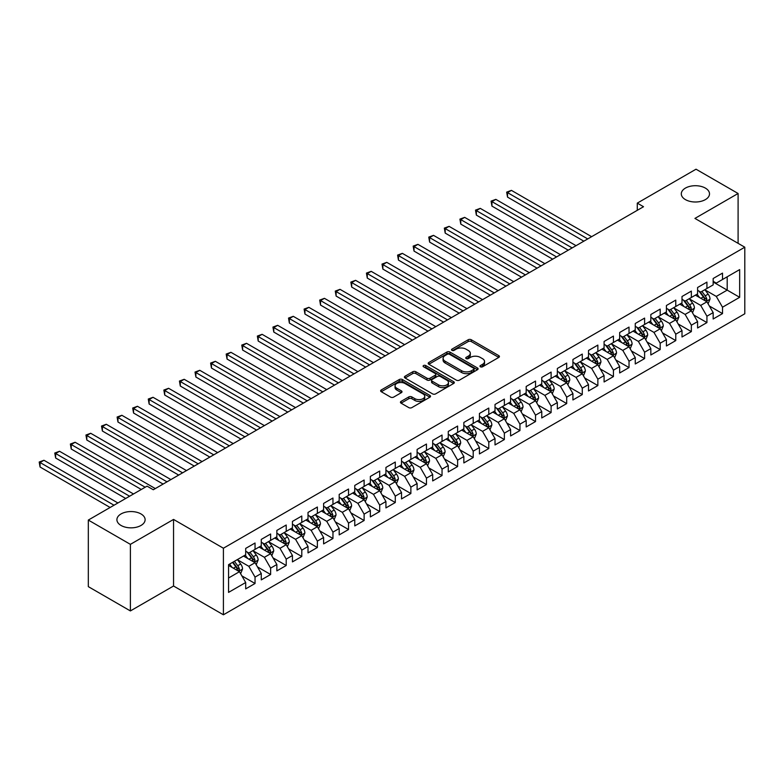 <?xml version="1.0" encoding="UTF-8"?>
<svg xmlns="http://www.w3.org/2000/svg" width="784" height="784" viewBox="0 0 784 784"><rect width="100%" height="100%" fill="white"/><g stroke="black" fill="none" stroke-linecap="round" stroke-linejoin="round"><path stroke-width="1.18" d="M480.416 366.794A1.519 0.872 0 0 0 482.552 366.794L498.8 357.406A2.166 1.245 0 0 0 499.437 356.524A2.166 1.245 0 0 0 498.8 355.642L471.272 339.746A2.166 1.245 0 0 0 468.215 339.746L451.966 349.125A1.519 0.872 0 0 0 451.515 349.752A1.519 0.872 0 0 0 451.966 350.37A1.519 0.872 0 0 0 454.103 350.37L456.21 349.154A6.919 3.998 0 0 1 466 349.154L468.293 350.477A6.919 3.998 0 0 1 470.322 353.3A6.919 3.998 0 0 1 468.293 356.132L466.186 357.337A1.519 0.872 0 0 0 465.745 357.965A1.519 0.872 0 0 0 466.186 358.582A1.519 0.872 0 0 0 468.332 358.582L470.429 357.367A6.919 3.998 0 0 1 480.22 357.367L482.513 358.69A6.919 3.998 0 0 1 484.541 361.512A6.919 3.998 0 0 1 482.513 364.344L480.416 365.55A1.519 0.872 0 0 0 479.965 366.177A1.519 0.872 0 0 0 480.416 366.794L480.416 365.55M140.983 513.941A14.102 8.144 0 0 0 125.616 512.177A14.102 8.144 0 0 0 116.904 519.704A14.102 8.144 0 0 0 121.04 525.456A14.102 8.144 0 0 0 136.406 527.23A14.102 8.144 0 0 0 145.118 519.704A14.102 8.144 0 0 0 140.983 513.941M705.375 188.101A14.102 8.144 0 0 0 690.008 186.327A14.102 8.144 0 0 0 681.296 193.854A14.102 8.144 0 0 0 685.432 199.616A14.102 8.144 0 0 0 700.798 201.38A14.102 8.144 0 0 0 709.51 193.854A14.102 8.144 0 0 0 705.375 188.101M401.065 401.388A2.166 1.245 0 0 0 400.438 402.27A2.166 1.245 0 0 0 401.065 403.152L408.787 407.611A2.166 1.245 0 0 0 411.855 407.611L429.897 397.194A2.166 1.245 0 0 0 430.534 396.302A2.166 1.245 0 0 0 429.897 395.42L402.368 379.525A2.166 1.245 0 0 0 399.311 379.525L381.259 389.952A2.166 1.245 0 0 0 380.632 390.834A2.166 1.245 0 0 0 381.259 391.716L390.589 397.106A2.166 1.245 0 0 0 393.646 397.106L401.379 392.647A2.166 1.245 0 0 0 402.006 391.755A2.166 1.245 0 0 0 401.379 390.873L396.743 388.207A5.782 3.342 0 0 1 395.048 385.846A5.782 3.342 0 0 1 398.625 382.759A5.782 3.342 0 0 1 404.926 383.484L423.056 393.94A5.782 3.342 0 0 1 424.752 396.302A5.782 3.342 0 0 1 421.175 399.389A5.782 3.342 0 0 1 414.873 398.674L411.855 396.929A2.166 1.245 0 0 0 408.787 396.929L401.065 401.388L401.065 403.152M130.389 544.351L130.389 610.932L173.548 586.011L173.548 519.429L130.389 544.351L88.318 520.066L147.059 486.149L153.292 489.745L643.517 206.721L637.284 203.125L637.284 210.318M173.548 519.429L223.411 548.222L744.8 247.205L744.8 313.776L223.411 614.793L223.411 548.222M738.097 243.334L738.097 193.491L694.938 218.413L744.8 247.205M738.097 193.491L696.025 169.207L637.284 203.125M456.357 380.152A2.166 1.245 0 0 0 459.414 380.152L477.466 369.725A2.166 1.245 0 0 0 478.103 368.843A2.166 1.245 0 0 0 477.466 367.961L449.938 352.065A2.166 1.245 0 0 0 446.88 352.065L428.828 362.482A2.166 1.245 0 0 0 428.191 363.364A2.166 1.245 0 0 0 428.828 364.256L456.357 380.152M424.154 367.118A1.519 0.872 0 0 1 425.692 367.333L425.692 365.53L453.681 381.69A2.166 1.245 0 0 1 454.318 382.572A2.166 1.245 0 0 1 453.681 383.454L435.639 393.882A2.166 1.245 0 0 1 432.572 393.882L405.044 377.986L405.044 376.222A2.166 1.245 0 0 0 404.407 377.104A2.166 1.245 0 0 0 405.044 377.986M405.044 376.222L412.766 371.753A2.166 1.245 0 0 1 415.824 371.753L426.996 378.202A2.166 1.245 0 0 0 430.053 378.202L435.179 375.242A2.166 1.245 0 0 0 435.806 374.36A2.166 1.245 0 0 0 435.179 373.478L423.556 366.765A1.519 0.872 0 0 1 423.105 366.148A1.519 0.872 0 0 1 424.046 365.344A1.519 0.872 0 0 1 425.692 365.53M245.696 551.191L248.812 552.994L261.278 545.791L255.045 549.388L255.045 543.008L245.696 548.398L245.696 554.788L228.556 564.686L245.696 554.788M261.278 545.791L261.278 539.402L270.627 534.012L270.627 540.392L276.86 536.795L276.86 530.405L286.209 525.015L286.209 531.395L292.442 527.799L292.442 521.409L301.791 516.019L301.791 522.399L308.024 518.802L308.024 512.413L317.373 507.023L317.373 513.402L323.606 509.806L323.606 503.416L332.955 498.026L332.955 504.406L339.188 500.809L339.188 494.42L348.537 489.03L348.537 495.41L354.77 491.813L354.77 485.423L364.119 480.033L364.119 486.413L370.352 482.817L370.352 476.427L379.701 471.037L379.701 477.417L385.934 473.82L385.934 467.431L395.283 462.041L395.283 468.42L401.526 464.824L401.526 458.434L410.875 453.044L410.875 459.424L417.108 455.827L417.108 449.438L426.457 444.048L426.457 450.428L432.69 446.831L432.69 440.441L442.039 435.051L442.039 441.431L448.272 437.835L448.272 431.445L457.621 426.055L457.621 432.435L463.854 428.838L463.854 422.449L473.203 417.059L473.203 423.438L479.436 419.842L479.436 413.452L488.785 408.062L488.785 414.442L495.018 410.845L495.018 404.456L504.367 399.066L504.367 405.446L510.6 401.849L510.6 395.459L519.949 390.069L519.949 396.449L526.182 392.853L526.182 386.463L535.531 381.073L535.531 387.453L541.764 383.856L541.764 377.467L551.113 372.077L551.113 378.456L557.346 374.86L557.346 368.47L566.695 363.08L566.695 369.46L572.928 365.863L572.928 359.474L582.277 354.084L582.277 360.464L588.51 356.867L588.51 350.477L597.859 345.087L597.859 351.467L604.092 347.871L604.092 341.481L613.441 336.091L613.441 342.471L619.674 338.874L619.674 332.485L629.023 327.095L629.023 333.474L635.256 329.878L635.256 323.488L644.605 318.098L644.605 324.478L650.838 320.881L650.838 314.492L660.187 309.102L660.187 315.482L666.42 311.885L666.42 305.495L675.769 300.105L675.769 306.485L682.002 302.889L682.002 296.499L691.351 291.109L691.351 297.489L697.584 293.892L697.584 287.503L706.933 282.113L706.933 288.492L713.166 284.896L713.166 278.506L722.515 273.116L722.515 279.496L739.655 269.608L739.655 297.312L722.515 307.21L716.282 296.411L704.983 289.894M709.353 305.995L722.515 313.6L722.515 307.21M722.515 313.6L713.166 318.99L713.166 312.61L706.933 316.207L700.7 305.407L689.401 298.89M693.771 314.992L706.933 322.596L706.933 316.207M706.933 322.596L697.584 327.986L697.584 321.607L691.351 325.203L685.118 314.404L673.819 307.887M678.189 323.988L691.351 331.593L691.351 325.203M691.351 331.593L682.002 336.983L682.002 330.603L675.769 334.2L669.536 323.4L658.237 316.883M662.607 332.984L675.769 340.589L675.769 334.2M675.769 340.589L666.42 345.979L666.42 339.599L660.187 343.196L653.954 332.396L642.655 325.879M647.025 341.981L660.187 349.586L660.187 343.196M660.187 349.586L650.838 354.976L650.838 348.596L644.605 352.192L638.372 341.393L627.073 334.876M631.443 350.977L644.605 358.582L644.605 352.192M644.605 358.582L635.256 363.972L635.256 357.592L629.023 361.189L622.79 350.389L611.491 343.872M615.852 359.974L629.023 367.578L629.023 361.189M629.023 367.578L619.674 372.968L619.674 366.589L613.441 370.185L607.208 359.386L595.909 352.869M600.27 368.97L613.441 376.575L613.441 370.185M613.441 376.575L604.092 381.965L604.092 375.585L597.859 379.182L591.626 368.382L580.327 361.865M584.688 377.966L597.859 385.571L597.859 379.182M597.859 385.571L588.51 390.961L588.51 384.581L582.277 388.178L576.044 377.378L564.745 370.861M569.106 386.963L582.277 394.568L582.277 388.178M582.277 394.568L572.928 399.958L572.928 393.578L566.695 397.174L560.462 386.375L549.163 379.858M553.524 395.959L566.695 403.564L566.695 397.174M566.695 403.564L557.346 408.954L557.346 402.574L551.113 406.171L544.88 395.371L533.581 388.854M537.942 404.956L551.113 412.56L551.113 406.171M551.113 412.56L541.764 417.95L541.764 411.571L535.531 415.167L529.298 404.368L517.999 397.851M522.36 413.952L535.531 421.557L535.531 415.167M535.531 421.557L526.182 426.947L526.182 420.567L519.949 424.164L513.716 413.364L502.417 406.847M506.778 422.948L519.949 430.553L519.949 424.164M519.949 430.553L510.6 435.943L510.6 429.563L504.367 433.16L498.134 422.36L486.835 415.843M491.196 431.945L504.367 439.55L504.367 433.16M504.367 439.55L495.018 444.94L495.018 438.56L488.785 442.156L482.552 431.357L471.253 424.84M475.614 440.941L488.785 448.546L488.785 442.156M488.785 448.546L479.436 453.936L479.436 447.556L473.203 451.153L466.97 440.353L455.671 433.836M460.032 449.938L473.203 457.542L473.203 451.153M473.203 457.542L463.854 462.932L463.854 456.553L457.621 460.149L451.388 449.35L440.089 442.833M444.45 458.934L457.621 466.539L457.621 460.149M457.621 466.539L448.272 471.929L448.272 465.549L442.039 469.146L435.806 458.346L424.507 451.829M428.868 467.93L442.039 475.535L442.039 469.146M442.039 475.535L432.69 480.925L432.69 474.545L426.457 478.142L420.224 467.342L408.925 460.825M413.286 476.927L426.457 484.532L426.457 478.142M426.457 484.532L417.108 489.922L417.108 483.542L410.875 487.138L404.642 476.339L393.343 469.822M397.704 485.923L410.875 493.528L410.875 487.138M410.875 493.528L401.526 498.918L401.526 492.538L395.283 496.135L389.05 485.335L377.761 478.818M382.122 494.92L395.283 502.524L395.283 496.135M395.283 502.524L385.934 507.914L385.934 501.535L379.701 505.131L373.468 494.332L362.179 487.815M366.54 503.916L379.701 511.521L379.701 505.131M379.701 511.521L370.352 516.911L370.352 510.531L364.119 514.128L357.886 503.328L346.597 496.811M350.958 512.912L364.119 520.517L364.119 514.128M364.119 520.517L354.77 525.907L354.77 519.527L348.537 523.124L342.304 512.324L331.015 505.807M335.376 521.909L348.537 529.514L348.537 523.124M348.537 529.514L339.188 534.904L339.188 528.524L332.955 532.12L326.722 521.321L315.433 514.804M319.794 530.905L332.955 538.51L332.955 532.12M332.955 538.51L323.606 543.9L323.606 537.52L317.373 541.117L311.14 530.317L317.373 526.721L305.848 520.066M304.212 539.902L317.373 547.506L317.373 541.117M317.373 547.506L308.024 552.896L308.024 546.517L301.791 550.113L295.558 539.314L284.259 532.797M288.63 548.898L301.791 556.503L301.791 550.113M301.791 556.503L292.442 561.893L292.442 555.513L286.209 559.11L279.976 548.31L268.677 541.793M273.048 557.894L286.209 565.499L286.209 559.11M286.209 565.499L276.86 570.889L276.86 564.509L270.627 568.106L264.394 557.306L253.095 550.789M257.466 566.891L270.627 574.496L270.627 568.106M270.627 574.496L261.278 579.886L261.278 573.506L255.045 577.102L248.812 566.303L237.513 559.786M241.884 575.887L255.045 583.492L255.045 577.102M255.045 583.492L245.696 588.882L245.696 582.502L228.556 592.39L228.556 564.686M255.045 549.388L248.812 552.994M228.556 578.004L239.463 571.703L228.556 565.401M245.696 582.502L239.463 571.703M261.278 542.195L264.394 543.998L270.627 540.392L264.394 543.998M276.86 536.795L270.627 540.392M248.812 566.303L255.045 562.706L243.52 556.052M261.278 573.506L255.045 562.706M276.86 533.198L279.976 535.002L286.209 531.395L279.976 535.002M292.442 527.799L286.209 531.395M264.394 557.306L270.627 553.71L259.102 547.056M276.86 564.509L270.627 553.71M292.442 524.202L295.558 526.005L301.791 522.399L295.558 526.005M308.024 518.802L301.791 522.399M279.976 548.31L286.209 544.713L274.684 538.059M292.442 555.513L286.209 544.713M308.024 515.206L311.14 517.009L317.373 513.402L311.14 517.009M323.606 509.806L317.373 513.402M295.558 539.314L301.791 535.717L290.266 529.063M308.024 546.517L301.791 535.717M323.606 506.209L326.722 508.012L332.955 504.406L326.722 508.012M339.188 500.809L332.955 504.406M323.606 537.52L317.373 526.721M339.188 497.213L342.304 499.016L348.537 495.41L342.304 499.016M354.77 491.813L348.537 495.41M326.722 521.321L332.955 517.724L321.43 511.07M339.188 528.524L332.955 517.724M354.77 488.216L357.886 490.02L364.119 486.413L357.886 490.02M370.352 482.817L364.119 486.413M342.304 512.324L348.537 508.728L337.012 502.074M354.77 519.527L348.537 508.728M370.352 479.22L373.468 481.023L379.701 477.417L373.468 481.023M385.934 473.82L379.701 477.417M357.886 503.328L364.119 499.731L352.594 493.077M370.352 510.531L364.119 499.731M385.934 470.224L389.05 472.027L395.283 468.42L389.05 472.027M401.526 464.824L395.283 468.42M373.468 494.332L379.701 490.735L368.176 484.081M385.934 501.535L379.701 490.735M401.526 461.227L404.642 463.03L410.875 459.424L404.642 463.03M417.108 455.827L410.875 459.424M389.05 485.335L395.283 481.739L383.758 475.084M401.526 492.538L395.283 481.739M417.108 452.231L420.224 454.034L426.457 450.428L420.224 454.034M432.69 446.831L426.457 450.428M404.642 476.339L410.875 472.742L399.34 466.088M417.108 483.542L410.875 472.742M432.69 443.234L435.806 445.038L442.039 441.431L435.806 445.038M448.272 437.835L442.039 441.431M420.224 467.342L426.457 463.746L414.922 457.092M432.69 474.545L426.457 463.746M448.272 434.238L451.388 436.041L457.621 432.435L451.388 436.041M463.854 428.838L457.621 432.435M435.806 458.346L442.039 454.749L430.504 448.095M448.272 465.549L442.039 454.749M463.854 425.242L466.97 427.045L473.203 423.438L466.97 427.045M479.436 419.842L473.203 423.438M451.388 449.35L457.621 445.753L446.086 439.099M463.854 456.553L457.621 445.753M479.436 416.245L482.552 418.048L488.785 414.442L482.552 418.048M495.018 410.845L488.785 414.442M466.97 440.353L473.203 436.757L461.668 430.102M479.436 447.556L473.203 436.757M495.018 407.249L498.134 409.052L504.367 405.446L498.134 409.052M510.6 401.849L504.367 405.446M482.552 431.357L488.785 427.76L477.25 421.106M495.018 438.56L488.785 427.76M510.6 398.252L513.716 400.056L519.949 396.449L513.716 400.056M526.182 392.853L519.949 396.449M498.134 422.36L504.367 418.764L492.832 412.11M510.6 429.563L504.367 418.764M526.182 389.256L529.298 391.059L535.531 387.453L529.298 391.059M541.764 383.856L535.531 387.453M513.716 413.364L519.949 409.767L508.414 403.113M526.182 420.567L519.949 409.767M541.764 380.26L544.88 382.063L551.113 378.456L544.88 382.063M557.346 374.86L551.113 378.456M529.298 404.368L535.531 400.771L523.996 394.117M541.764 411.571L535.531 400.771M557.346 371.263L560.462 373.066L566.695 369.46L560.462 373.066M572.928 365.863L566.695 369.46M544.88 395.371L551.113 391.775L539.578 385.12M557.346 402.574L551.113 391.775M572.928 362.267L576.044 364.07L582.277 360.464L576.044 364.07M588.51 356.867L582.277 360.464M560.462 386.375L566.695 382.778L555.16 376.124M572.928 393.578L566.695 382.778M588.51 353.27L591.626 355.074L597.859 351.467L591.626 355.074M604.092 347.871L597.859 351.467M576.044 377.378L582.277 373.782L570.742 367.128M588.51 384.581L582.277 373.782M604.092 344.274L607.208 346.077L613.441 342.471L607.208 346.077M619.674 338.874L613.441 342.471M591.626 368.382L597.859 364.785L586.324 358.131M604.092 375.585L597.859 364.785M619.674 335.278L622.79 337.081L629.023 333.474L622.79 337.081M635.256 329.878L629.023 333.474M607.208 359.386L613.441 355.789L601.906 349.135M619.674 366.589L613.441 355.789M635.256 326.281L638.372 328.084L644.605 324.478L638.372 328.084M650.838 320.881L644.605 324.478M622.79 350.389L629.023 346.793L617.488 340.138M635.256 357.592L629.023 346.793M650.838 317.285L653.954 319.088L660.187 315.482L653.954 319.088M666.42 311.885L660.187 315.482M638.372 341.393L644.605 337.796L633.07 331.142M650.838 348.596L644.605 337.796M666.42 308.288L669.536 310.092L675.769 306.485L669.536 310.092M682.002 302.889L675.769 306.485M653.954 332.396L660.187 328.8L648.652 322.146M666.42 339.599L660.187 328.8M682.002 299.292L685.118 301.095L691.351 297.489L685.118 301.095M697.584 293.892L691.351 297.489M669.536 323.4L675.769 319.803L664.234 313.149M682.002 330.603L675.769 319.803M697.584 290.296L700.7 292.099L706.933 288.492L700.7 292.099M713.166 284.896L706.933 288.492M685.118 314.404L691.351 310.807L679.826 304.153M697.584 321.607L691.351 310.807M713.166 281.299L716.282 283.102L739.655 269.608M722.515 279.496L716.282 283.102M700.7 305.407L706.933 301.811L695.408 295.156M713.166 312.61L706.933 301.811M88.318 520.066L88.318 586.638L130.389 610.932M173.548 586.011L223.411 614.793M713.166 282.015L727.189 290.119L727.189 276.801M716.282 296.411L727.189 290.119L739.655 297.312M311.14 530.317L299.851 523.8M481.013 367L482.513 366.138A6.919 3.998 0 0 0 484.541 363.315L484.541 361.512M470.322 353.3L470.322 355.103A6.919 3.998 0 0 1 468.293 357.925L466.794 358.788M498.771 357.426L471.272 341.55A2.166 1.245 0 0 0 468.215 341.55L452.564 350.575M477.436 369.744L449.938 353.868A2.166 1.245 0 0 0 446.88 353.868L428.858 364.266L428.828 362.482M473.644 369.46A1.519 0.872 0 0 0 474.085 368.843A1.519 0.872 0 0 0 473.644 368.225L449.477 354.27A1.519 0.872 0 0 0 447.331 354.27L445.116 355.554A6.919 3.998 0 0 0 443.087 358.376A6.919 3.998 0 0 0 445.116 361.208L461.639 370.744A6.919 3.998 0 0 0 471.429 370.744L473.644 369.46L473.644 371.263A1.519 0.872 0 0 0 474.085 370.646L474.085 368.843M443.087 358.376L443.087 360.179A6.919 3.998 0 0 0 445.116 363.002L445.116 361.208M473.644 371.263L471.429 372.537A6.919 3.998 0 0 1 461.639 372.537L445.116 363.002M405.073 377.996L412.766 373.556L412.766 371.753M435.806 374.36L435.806 376.163A2.166 1.245 0 0 1 435.179 377.045L430.053 380.005A2.166 1.245 0 0 1 426.996 380.005L415.824 373.556A2.166 1.245 0 0 0 412.766 373.556M425.692 367.333L453.652 383.474M438.579 384.895A5.782 3.342 0 0 0 444.881 385.62A5.782 3.342 0 0 0 448.458 382.533A5.782 3.342 0 0 0 446.762 380.171L440.373 376.487A2.166 1.245 0 0 0 437.315 376.487L432.19 379.436A2.166 1.245 0 0 0 431.563 380.328A2.166 1.245 0 0 0 432.19 381.21L438.579 384.895L438.579 386.688A5.782 3.342 0 0 0 444.881 387.414A5.782 3.342 0 0 0 448.458 384.327L448.458 382.533M431.563 380.328L431.563 382.122A2.166 1.245 0 0 0 432.19 383.004L432.19 381.21M438.579 386.688L432.19 383.004M424.752 396.302L424.752 398.105A5.782 3.342 0 0 1 421.175 401.192A5.782 3.342 0 0 1 414.873 400.467L411.855 398.723A2.166 1.245 0 0 0 408.787 398.723L401.094 403.172M395.048 385.846L395.048 387.639A5.782 3.342 0 0 0 396.743 390.001L396.743 388.207M401.379 390.873L401.379 392.647L396.743 390.001M429.897 395.42L429.897 397.194L402.368 381.328A2.166 1.245 0 0 0 399.311 381.328L381.289 391.735M708.089 303.81L710.02 299.096A5.841 3.371 -120 0 0 708.158 294.118L704.845 289.698M699.573 297.557L697.054 294.196M591.626 236.68L511.423 190.375L507.532 192.619L507.532 197.117L583.835 241.178M705.835 301.174L706.864 299.341A5.841 3.371 -120 0 0 705.198 295.833L701.886 291.413M699.994 291.687L704.081 297.146A2.979 1.715 60 0 1 704.62 298.047L706.864 299.341M698.965 291.089L703.326 296.911A5.841 3.371 60 0 1 704.992 300.419L705.12 300.762M507.532 197.117L506.67 192.129L587.726 238.924M506.67 192.129L511.423 190.375M692.507 312.806L694.438 308.092A5.841 3.371 -120 0 0 692.576 303.114L689.263 298.694M683.991 306.554L681.472 303.192M576.044 245.676L495.841 199.371L491.94 201.615L491.94 206.114L568.253 250.174M690.253 310.17L691.282 308.337A5.841 3.371 -120 0 0 689.616 304.829L686.304 300.409M684.412 300.684L688.499 306.142A2.979 1.715 60 0 1 689.038 307.044L691.282 308.337M683.383 300.086L687.744 305.907A5.841 3.371 60 0 1 689.41 309.415L689.528 309.758M491.94 206.114L491.088 201.125L572.144 247.92M491.088 201.125L495.841 199.371M676.925 321.803L678.856 317.089A5.841 3.371 -120 0 0 676.994 312.11L673.681 307.691M668.409 315.55L665.89 312.189M560.462 254.673L480.259 208.368L476.358 210.612L476.358 215.11L552.671 259.171M674.671 319.166L675.7 317.334A5.841 3.371 -120 0 0 674.034 313.825L670.722 309.406M668.83 309.68L672.917 315.139A2.979 1.715 60 0 1 673.456 316.04L675.7 317.334M667.801 309.082L672.162 314.903A5.841 3.371 60 0 1 673.828 318.412L673.946 318.755M476.358 215.11L475.506 210.122L556.562 256.917M475.506 210.122L480.259 208.368M661.343 330.799L663.274 326.085A5.841 3.371 -120 0 0 661.412 321.107L658.099 316.687M652.827 324.547L650.308 321.185M544.88 263.669L464.677 217.364L460.776 219.608L460.776 224.106L537.089 268.167M659.089 328.163L660.118 326.33A5.841 3.371 -120 0 0 658.452 322.822L655.14 318.402M653.248 318.676L657.335 324.135A2.979 1.715 60 0 1 657.874 325.037L660.118 326.33M652.219 318.079L656.58 323.9A5.841 3.371 60 0 1 658.246 327.408L658.364 327.751M460.776 224.106L459.924 219.118L540.98 265.913M459.924 219.118L464.677 217.364M645.761 339.795L647.692 335.082A5.841 3.371 -120 0 0 645.83 330.103L642.517 325.683M637.245 333.543L634.726 330.182M529.298 272.665L449.095 226.36L445.194 228.605L445.194 233.103L521.507 277.164M643.507 337.159L644.536 335.327A5.841 3.371 -120 0 0 642.87 331.818L639.558 327.398M637.666 327.673L641.753 333.131A2.979 1.715 60 0 1 642.292 334.033L644.536 335.327M636.637 327.075L640.998 332.896A5.841 3.371 60 0 1 642.664 336.405L642.782 336.748M445.194 233.103L444.342 228.115L525.398 274.91M444.342 228.115L449.095 226.36M630.179 348.792L632.11 344.078A5.841 3.371 -120 0 0 630.248 339.1L626.935 334.68M621.663 342.539L619.144 339.178M513.716 281.662L433.513 235.357L429.612 237.601L429.612 242.099L505.925 286.16M627.925 346.156L628.954 344.323A5.841 3.371 -120 0 0 627.288 340.815L623.976 336.395M622.084 336.669L626.171 342.128A2.979 1.715 60 0 1 626.71 343.029L628.954 344.323M621.055 336.071L625.416 341.893A5.841 3.371 60 0 1 627.082 345.401L627.2 345.744M429.612 242.099L428.76 237.111L509.816 283.906M428.76 237.111L433.513 235.357M614.597 357.788L616.528 353.074A5.841 3.371 -120 0 0 614.666 348.096L611.353 343.676M606.081 351.536L603.562 348.174M498.134 290.658L417.931 244.353L414.03 246.597L414.03 251.096L490.343 295.156M612.343 355.152L613.372 353.319A5.841 3.371 -120 0 0 611.696 349.811L608.394 345.391M606.502 345.666L610.589 351.124A2.979 1.715 60 0 1 611.128 352.026L613.372 353.319M605.473 345.068L609.834 350.889A5.841 3.371 60 0 1 611.5 354.397L611.618 354.74M414.03 251.096L413.178 246.107L494.234 292.902M413.178 246.107L417.931 244.353M599.015 366.785L600.946 362.071A5.841 3.371 -120 0 0 599.084 357.092L595.771 352.673M590.499 360.532L587.98 357.171M482.552 299.655L402.349 253.35L398.448 255.594L398.448 260.092L474.761 304.153M596.761 364.148L597.79 362.316A5.841 3.371 -120 0 0 596.114 358.807L592.812 354.388M590.92 354.662L595.007 360.121A2.979 1.715 60 0 1 595.546 361.022L597.79 362.316M589.891 354.064L594.252 359.885A5.841 3.371 60 0 1 595.918 363.394L596.036 363.737M398.448 260.092L397.596 255.104L478.652 301.899M397.596 255.104L402.349 253.35M583.433 375.781L585.364 371.067A5.841 3.371 -120 0 0 583.502 366.089L580.189 361.669M574.907 369.529L572.398 366.167M466.97 308.651L386.767 262.346L382.866 264.59L382.866 269.088L459.179 313.149M581.179 373.145L582.208 371.312A5.841 3.371 -120 0 0 580.532 367.804L577.23 363.384M575.338 363.658L579.425 369.117A2.979 1.715 60 0 1 579.964 370.019L582.208 371.312M574.309 363.061L578.67 368.882A5.841 3.371 60 0 1 580.336 372.39L580.454 372.733M382.866 269.088L382.014 264.1L463.07 310.895M382.014 264.1L386.767 262.346M567.851 384.777L569.782 380.064A5.841 3.371 -120 0 0 567.91 375.085L564.607 370.665M559.325 378.525L556.816 375.164M451.388 317.647L371.185 271.342L367.284 273.587L367.284 278.085L443.597 322.146M565.597 382.141L566.626 380.309A5.841 3.371 -120 0 0 564.95 376.8L561.648 372.38M559.756 372.655L563.843 378.113A2.979 1.715 60 0 1 564.382 379.015L566.626 380.309M558.727 372.057L563.088 377.878A5.841 3.371 60 0 1 564.754 381.387L564.872 381.73M367.284 278.085L366.432 273.097L447.488 319.892M366.432 273.097L371.185 271.342M552.269 393.774L554.2 389.06A5.841 3.371 -120 0 0 552.328 384.082L549.025 379.662M543.743 387.521L541.234 384.16M435.806 326.644L355.603 280.339L351.702 282.583L351.702 287.081L428.015 331.142M550.015 391.138L551.044 389.305A5.841 3.371 -120 0 0 549.368 385.797L546.066 381.377M544.174 381.651L548.261 387.11A2.979 1.715 60 0 1 548.8 388.011L551.044 389.305M543.145 381.053L547.506 386.875A5.841 3.371 60 0 1 549.172 390.383L549.29 390.726M351.702 287.081L350.85 282.093L431.906 328.888M350.85 282.093L355.603 280.339M536.677 402.77L538.618 398.056A5.841 3.371 -120 0 0 536.746 393.078L533.443 388.658M528.161 396.518L525.652 393.156M420.214 335.64L340.021 289.335L336.12 291.579L336.12 296.078L412.423 340.138M534.433 400.134L535.462 398.301A5.841 3.371 -120 0 0 533.786 394.793L530.484 390.373M528.592 390.648L532.679 396.106A2.979 1.715 60 0 1 533.218 397.008L535.462 398.301M527.563 390.05L531.924 395.871A5.841 3.371 60 0 1 533.59 399.379L533.708 399.722M336.12 296.078L335.268 291.089L416.324 337.884M335.268 291.089L340.021 289.335M521.095 411.767L523.036 407.053A5.841 3.371 -120 0 0 521.164 402.074L517.861 397.655M512.579 405.514L510.07 402.153M404.632 344.637L324.439 298.332L320.538 300.576L320.538 305.074L396.841 349.135M518.841 409.13L519.88 407.298A5.841 3.371 -120 0 0 518.204 403.789L514.902 399.37M513.01 399.644L517.097 405.103A2.979 1.715 60 0 1 517.636 406.004L519.88 407.298M511.981 399.046L516.333 404.867A5.841 3.371 60 0 1 518.008 408.376L518.126 408.719M320.538 305.074L319.686 300.086L400.742 346.881M319.686 300.086L324.439 298.332M505.513 420.763L507.454 416.049A5.841 3.371 -120 0 0 505.582 411.071L502.279 406.651M496.997 414.511L494.488 411.149M389.05 353.633L308.857 307.328L304.956 309.572L304.956 314.07L381.259 358.131M503.259 418.127L504.298 416.294A5.841 3.371 -120 0 0 502.622 412.786L499.31 408.366M497.428 408.64L501.515 414.099A2.979 1.715 60 0 1 502.054 415.001L504.298 416.294M496.399 408.043L500.751 413.864A5.841 3.371 60 0 1 502.426 417.372L502.544 417.715M304.956 314.07L304.104 309.082L385.16 355.877M304.104 309.082L308.857 307.328M489.931 429.759L491.862 425.046A5.841 3.371 -120 0 0 490 420.067L486.697 415.647M481.415 423.507L478.906 420.146M373.468 362.629L293.275 316.324L289.374 318.569L289.374 323.067L365.677 367.128M487.677 427.123L488.716 425.291A5.841 3.371 -120 0 0 487.04 421.782L483.728 417.362M481.846 417.637L485.933 423.095A2.979 1.715 60 0 1 486.472 423.997L488.716 425.291M480.817 417.039L485.169 422.86A5.841 3.371 60 0 1 486.844 426.369L486.962 426.712M289.374 323.067L288.522 318.079L369.578 364.874M288.522 318.079L293.275 316.324M474.349 438.756L476.28 434.042A5.841 3.371 -120 0 0 474.418 429.064L471.115 424.644M465.833 432.503L463.315 429.142M357.886 371.626L277.683 325.321L273.792 327.565L273.792 332.063L350.095 376.124M472.095 436.12L473.134 434.287A5.841 3.371 -120 0 0 471.458 430.779L468.146 426.359M466.264 426.633L470.351 432.092A2.979 1.715 60 0 1 470.89 432.993L473.134 434.287M465.235 426.035L469.587 431.857A5.841 3.371 60 0 1 471.262 435.365L471.38 435.708M273.792 332.063L272.94 327.075L353.996 373.87M272.94 327.075L277.683 325.321M458.767 447.752L460.698 443.038A5.841 3.371 -120 0 0 458.836 438.06L455.524 433.64M450.251 441.5L447.733 438.138M342.304 380.622L262.101 334.317L258.21 336.561L258.21 341.06L334.513 385.12M456.513 445.116L457.552 443.283A5.841 3.371 -120 0 0 455.876 439.775L452.564 435.355M450.682 435.63L454.769 441.088A2.979 1.715 60 0 1 455.308 441.99L457.552 443.283M449.653 435.032L454.005 440.853A5.841 3.371 60 0 1 455.68 444.361L455.798 444.704M258.21 341.06L257.358 336.071L338.414 382.866M257.358 336.071L262.101 334.317M443.185 456.749L445.116 452.035A5.841 3.371 -120 0 0 443.254 447.056L439.942 442.637M434.669 450.496L432.151 447.135M326.722 389.619L246.519 343.314L242.628 345.558L242.628 350.056L318.931 394.117M440.931 454.112L441.97 452.28A5.841 3.371 -120 0 0 440.294 448.771L436.982 444.352M435.1 444.626L439.187 450.085A2.979 1.715 60 0 1 439.726 450.986L441.97 452.28M434.071 444.028L438.423 449.849A5.841 3.371 60 0 1 440.098 453.358L440.216 453.701M242.628 350.056L241.766 345.068L322.832 391.863M241.766 345.068L246.519 343.314M427.603 465.745L429.534 461.031A5.841 3.371 -120 0 0 427.672 456.053L424.36 451.633M419.087 459.493L416.569 456.131M311.14 398.615L230.937 352.31L227.046 354.554L227.046 359.052L303.349 403.113M425.349 463.109L426.388 461.276A5.841 3.371 -120 0 0 424.712 457.768L421.4 453.348M419.509 453.622L423.605 459.081A2.979 1.715 60 0 1 424.144 459.983L426.388 461.276M418.489 453.025L422.841 458.846A5.841 3.371 60 0 1 424.516 462.354L424.634 462.697M227.046 359.052L226.184 354.064L307.25 400.859M226.184 354.064L230.937 352.31M412.021 474.741L413.952 470.028A5.841 3.371 -120 0 0 412.09 465.049L408.778 460.629M403.505 468.489L400.987 465.128M295.558 407.611L215.355 361.306L211.464 363.551L211.464 368.049L287.767 412.11M409.767 472.105L410.806 470.273A5.841 3.371 -120 0 0 409.13 466.764L405.818 462.344M403.927 462.619L408.023 468.077A2.979 1.715 60 0 1 408.562 468.979L410.806 470.273M402.907 462.021L407.259 467.842A5.841 3.371 60 0 1 408.934 471.351L409.052 471.694M211.464 368.049L210.602 363.061L291.668 409.856M210.602 363.061L215.355 361.306M396.439 483.738L398.37 479.024A5.841 3.371 -120 0 0 396.508 474.046L393.196 469.626M387.923 477.485L385.405 474.124M279.976 416.608L199.773 370.303L195.882 372.547L195.882 377.045L272.185 421.106M394.185 481.102L395.224 479.269A5.841 3.371 -120 0 0 393.548 475.761L390.236 471.341M388.345 471.615L392.441 477.074A2.979 1.715 60 0 1 392.98 477.975L395.224 479.269M387.325 471.017L391.677 476.839A5.841 3.371 60 0 1 393.352 480.347L393.47 480.69M195.882 377.045L195.02 372.057L276.086 418.852M195.02 372.057L199.773 370.303M380.857 492.734L382.788 488.02A5.841 3.371 -120 0 0 380.926 483.042L377.614 478.622M372.341 486.482L369.823 483.12M264.394 425.604L184.191 379.299L180.3 381.543L180.3 386.042L256.603 430.102M378.603 490.098L379.642 488.265A5.841 3.371 -120 0 0 377.966 484.757L374.654 480.337M372.763 480.612L376.859 486.07A2.979 1.715 60 0 1 377.398 486.972L379.642 488.265M371.743 480.014L376.095 485.835A5.841 3.371 60 0 1 377.77 489.343L377.888 489.686M180.3 386.042L179.438 381.053L260.504 427.848M179.438 381.053L184.191 379.299M365.275 501.731L367.206 497.017A5.841 3.371 -120 0 0 365.344 492.038L362.032 487.619M356.759 495.478L354.241 492.117M248.812 434.601L168.609 388.296L164.718 390.54L164.718 395.038L241.021 439.099M363.021 499.094L364.05 497.262A5.841 3.371 -120 0 0 362.384 493.753L359.072 489.334M357.181 489.608L361.277 495.067A2.979 1.715 60 0 1 361.816 495.968L364.05 497.262M356.161 489.01L360.513 494.831A5.841 3.371 60 0 1 362.188 498.34L362.306 498.683M164.718 395.038L163.856 390.05L244.922 436.845M163.856 390.05L168.609 388.296M349.693 510.727L351.624 506.013A5.841 3.371 -120 0 0 349.762 501.035L346.45 496.615M341.177 504.475L338.659 501.113M233.23 443.597L153.027 397.292L149.136 399.536L149.136 404.034L225.439 448.095M347.439 508.091L348.468 506.258A5.841 3.371 -120 0 0 346.802 502.75L343.49 498.33M341.599 498.604L345.685 504.063A2.979 1.715 60 0 1 346.234 504.965L348.468 506.258M340.57 498.007L344.931 503.828A5.841 3.371 60 0 1 346.606 507.336L346.724 507.679M149.136 404.034L148.274 399.046L229.34 445.841M148.274 399.046L153.027 397.292M334.111 519.723L336.042 515.01A5.841 3.371 -120 0 0 334.18 510.031L330.868 505.611M325.595 513.471L323.077 510.11M217.648 452.593L137.445 406.288L133.554 408.533L133.554 413.031L209.857 457.092M331.857 517.087L332.886 515.255A5.841 3.371 -120 0 0 331.22 511.746L327.908 507.326M326.017 507.601L330.103 513.059A2.979 1.715 60 0 1 330.652 513.961L332.886 515.255M324.988 507.003L329.349 512.824A5.841 3.371 60 0 1 331.024 516.333L331.142 516.676M133.554 413.031L132.692 408.043L213.758 454.838M132.692 408.043L137.445 406.288M318.529 528.72L320.46 524.006A5.841 3.371 -120 0 0 318.598 519.028L315.286 514.608M310.013 522.467L307.495 519.106M202.066 461.59L121.863 415.285L117.972 417.529L117.972 422.027L194.275 466.088M316.275 526.084L317.304 524.251A5.841 3.371 -120 0 0 315.638 520.743L312.326 516.323M310.435 516.597L314.521 522.056A2.979 1.715 60 0 1 315.07 522.957L317.304 524.251M309.406 515.999L313.767 521.821A5.841 3.371 60 0 1 315.442 525.329L315.56 525.672M117.972 422.027L117.11 417.039L198.166 463.834M117.11 417.039L121.863 415.285M302.947 537.716L304.878 533.002A5.841 3.371 -120 0 0 303.016 528.024L299.704 523.604M294.431 531.464L291.913 528.102M186.484 470.586L106.281 424.281L102.39 426.525L102.39 431.024L178.693 475.084M300.693 535.08L301.722 533.247A5.841 3.371 -120 0 0 300.056 529.739L296.744 525.319M294.853 525.594L298.939 531.052A2.979 1.715 60 0 1 299.488 531.954L301.722 533.247M293.824 524.996L298.185 530.817A5.841 3.371 60 0 1 299.86 534.325L299.978 534.668M102.39 431.024L101.528 426.035L182.584 472.83M101.528 426.035L106.281 424.281M287.365 546.713L289.296 541.999A5.841 3.371 -120 0 0 287.434 537.02L284.122 532.601M278.849 540.46L276.331 537.099M170.902 479.583L90.699 433.278L86.808 435.522L86.808 440.02L163.111 484.081M285.111 544.076L286.14 542.244A5.841 3.371 -120 0 0 284.474 538.735L281.162 534.316M279.271 534.59L283.357 540.049A2.979 1.715 60 0 1 283.906 540.95L286.14 542.244M278.242 533.992L282.603 539.813A5.841 3.371 60 0 1 284.278 543.322L284.396 543.665M86.808 440.02L85.946 435.032L167.002 481.827M85.946 435.032L90.699 433.278M271.783 555.709L273.714 550.995A5.841 3.371 -120 0 0 271.852 546.017L268.54 541.597M263.267 549.457L260.749 546.095M155.32 488.579L75.117 442.274L71.226 444.518L71.226 449.016L141.296 489.481M269.529 553.073L270.558 551.24A5.841 3.371 -120 0 0 268.892 547.732L265.58 543.312M263.689 543.586L267.775 549.045A2.979 1.715 60 0 1 268.314 549.947L270.558 551.24M262.66 542.989L267.021 548.81A5.841 3.371 60 0 1 268.687 552.318L268.814 552.661M71.226 449.016L70.364 444.028L145.187 487.227M70.364 444.028L75.117 442.274M256.201 564.705L258.132 559.992A5.841 3.371 -120 0 0 256.27 555.013L252.958 550.593M247.685 558.453L245.167 555.092M133.505 493.979L59.535 451.27L55.635 453.515L55.635 458.013L125.714 498.477M253.947 562.069L254.976 560.237A5.841 3.371 -120 0 0 253.31 556.728L249.998 552.308M248.107 552.583L252.193 558.041A2.979 1.715 60 0 1 252.732 558.943L254.976 560.237M247.078 551.985L251.439 557.806A5.841 3.371 60 0 1 253.105 561.315L253.222 561.658M55.635 458.013L54.782 453.025L129.605 496.223M54.782 453.025L59.535 451.27M240.619 573.702L242.55 568.988A5.841 3.371 -120 0 0 240.688 564.01L237.376 559.59M232.103 567.449L229.585 564.088M117.923 502.975L43.953 460.267L40.053 462.511L40.053 467.009L110.132 507.473M238.365 571.066L239.394 569.233A5.841 3.371 -120 0 0 237.728 565.725L234.416 561.305M232.956 562.148L236.611 567.038A2.979 1.715 60 0 1 237.15 567.939L239.394 569.233M232.544 562.383L235.857 566.803A5.841 3.371 60 0 1 237.523 570.311L237.64 570.654M40.053 467.009L39.2 462.021L114.023 505.219M39.2 462.021L43.953 460.267M482.513 366.138L482.513 364.344M466.186 358.582L466.186 357.337M468.293 357.925L468.293 356.132M451.966 350.37L451.966 349.125M468.215 341.55L468.215 339.746M471.272 341.55L471.272 339.746M498.8 357.406L498.8 355.642M446.88 353.868L446.88 352.065M449.938 353.868L449.938 352.065M477.466 369.725L477.466 367.961M461.639 372.537L461.639 370.744M471.429 372.537L471.429 370.744M415.824 373.556L415.824 371.753M426.996 380.005L426.996 378.202M430.053 380.005L430.053 378.202M435.179 377.045L435.179 375.242M453.681 383.454L453.681 381.69M408.787 398.723L408.787 396.929M411.855 398.723L411.855 396.929M414.873 400.467L414.873 398.674M381.259 391.716L381.259 389.952M399.311 381.328L399.311 379.525M402.368 381.328L402.368 379.525M706.198 301.389L709.981 299.204M705.198 295.833L708.158 294.118M700.886 298.322L703.326 296.911M690.616 310.386L694.399 308.2M689.616 304.829L692.576 303.114M685.304 307.318L687.744 305.907M675.034 319.382L678.817 317.197M674.034 313.825L676.994 312.11M669.722 316.315L672.162 314.903M659.452 328.378L663.235 326.193M658.452 322.822L661.412 321.107M654.14 325.311L656.58 323.9M643.87 337.375L647.653 335.189M642.87 331.818L645.83 330.103M638.558 334.307L640.998 332.896M628.288 346.371L632.071 344.186M627.288 340.815L630.248 339.1M622.976 343.304L625.416 341.893M612.706 355.368L616.489 353.182M611.696 349.811L614.666 348.096M607.394 352.3L609.834 350.889M597.124 364.364L600.907 362.179M596.114 358.807L599.084 357.092M591.812 361.297L594.252 359.885M581.542 373.36L585.325 371.175M580.532 367.804L583.502 366.089M576.23 370.293L578.67 368.882M565.96 382.357L569.743 380.171M564.95 376.8L567.91 375.085M560.648 379.289L563.088 377.878M550.378 391.353L554.161 389.168M549.368 385.797L552.328 384.082M545.066 388.286L547.506 386.875M534.796 400.35L538.579 398.164M533.786 394.793L536.746 393.078M529.484 397.282L531.924 395.871M519.214 409.346L522.997 407.161M518.204 403.789L521.164 402.074M513.902 406.279L516.333 404.867M503.632 418.342L507.415 416.157M502.622 412.786L505.582 411.071M498.31 415.275L500.751 413.864M488.05 427.339L491.833 425.153M487.04 421.782L490 420.067M482.728 424.271L485.169 422.86M472.468 436.335L476.251 434.15M471.458 430.779L474.418 429.064M467.146 433.268L469.587 431.857M456.886 445.332L460.659 443.146M455.876 439.775L458.836 438.06M451.564 442.264L454.005 440.853M441.304 454.328L445.077 452.143M440.294 448.771L443.254 447.056M435.982 451.261L438.423 449.849M425.722 463.324L429.495 461.139M424.712 457.768L427.672 456.053M420.4 460.257L422.841 458.846M410.14 472.321L413.913 470.135M409.13 466.764L412.09 465.049M404.818 469.253L407.259 467.842M394.558 481.317L398.331 479.132M393.548 475.761L396.508 474.046M389.236 478.25L391.677 476.839M378.976 490.314L382.749 488.128M377.966 484.757L380.926 483.042M373.654 487.246L376.095 485.835M363.394 499.31L367.167 497.125M362.384 493.753L365.344 492.038M358.072 496.243L360.513 494.831M347.812 508.306L351.585 506.121M346.802 502.75L349.762 501.035M342.49 505.239L344.931 503.828M332.23 517.303L336.003 515.117M331.22 511.746L334.18 510.031M326.908 514.235L329.349 512.824M316.648 526.299L320.421 524.114M315.638 520.743L318.598 519.028M311.326 523.232L313.767 521.821M301.066 535.296L304.839 533.11M300.056 529.739L303.016 528.024M295.744 532.228L298.185 530.817M285.484 544.292L289.257 542.107M284.474 538.735L287.434 537.02M280.162 541.225L282.603 539.813M269.892 553.288L273.675 551.103M268.892 547.732L271.852 546.017M264.58 550.221L267.021 548.81M254.31 562.285L258.093 560.099M253.31 556.728L256.27 555.013M248.998 559.217L251.439 557.806M238.728 571.281L242.511 569.096M237.728 565.725L240.688 564.01M233.416 568.214L235.857 566.803"/></g></svg>
